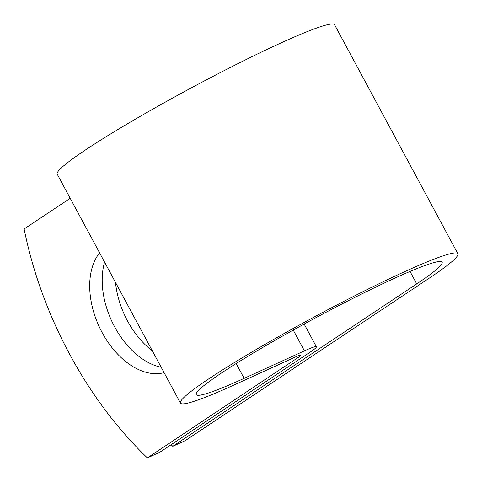 <?xml version="1.0" encoding="UTF-8"?>
<svg xmlns="http://www.w3.org/2000/svg" width="482" height="482" viewBox="0 0 482 482"><rect width="100%" height="100%" fill="white"/><g stroke="black" fill="none" stroke-linecap="round" stroke-linejoin="round"><path stroke-width="0.72" d="M152.39 350.932A69.745 44.681 65.5 0 1 127.531 320.946A69.745 44.681 65.5 0 1 115.505 282.428M99.587 252.869A69.745 44.681 -114.5 0 0 102.13 332.538A69.745 44.681 -114.5 0 0 164.085 372.652M104.576 262.136A69.745 44.681 -114.5 0 0 114.626 326.838A69.745 44.681 -114.5 0 0 161.169 367.242M171.134 444.711A298.069 190.956 -114.5 0 0 172.797 446.308L416.719 283.892A139.641 10.984 -28.3 0 0 442.127 262.196A139.641 10.984 -28.3 0 0 313.963 318.729A139.641 10.984 -28.3 0 0 196.216 394.601A139.641 10.984 -28.3 0 0 244.145 378.358L304.425 350.854A34.873 2.741 151.7 0 1 316.397 346.793A34.873 2.741 151.7 0 1 310.053 352.215L159.885 452.2L147.396 457.9L297.557 357.915A16.991 1.338 151.7 0 0 300.648 355.276A16.991 1.338 151.7 0 0 294.815 357.252L234.535 384.75A157.53 12.393 -28.3 0 1 180.473 403.085A157.53 12.393 -28.3 0 1 313.294 317.487A157.53 12.393 -28.3 0 1 457.87 253.719A157.53 12.393 -28.3 0 1 429.215 278.192L185.287 440.608L172.797 446.308M70.203 198.295L24.13 228.974A298.069 190.956 -114.5 0 0 147.396 457.9M180.473 403.085L57.207 174.159A157.53 12.393 -28.3 0 1 190.035 88.568A157.53 12.393 -28.3 0 1 334.604 24.793L457.87 253.719M410.025 271.462L416.719 283.892M296.743 356.403L297.557 357.915M236.168 363.536L244.145 378.358M293.237 330.068L304.425 350.854M304.148 324.055L316.397 346.793"/></g></svg>

